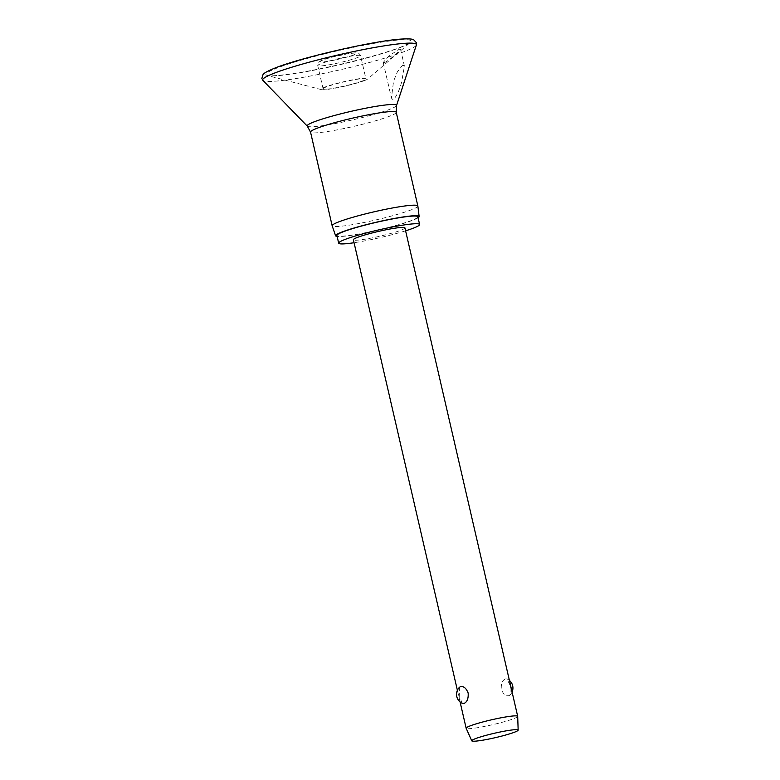 <?xml version="1.0" encoding="UTF-8"?>
<svg xmlns="http://www.w3.org/2000/svg" width="780" height="780" viewBox="0 0 780 780"><rect width="100%" height="100%" fill="white"/><g stroke="black" fill="none" stroke-linecap="round" stroke-linejoin="round"><path stroke-width="0.58" stroke-dasharray="3.9 2.92" d="M384.647 62.527L383.224 62.468L388.889 55.887L399.145 49.325L400.51 49.169L395.275 54.697C391.219 58.315 387.68 60.928 384.647 62.527M365.108 80.33A24.19 2.281 -13 0 1 340.899 87.038A24.19 2.281 -13 0 1 321.428 89.632A24.19 2.281 -13 0 1 323.963 87.448A24.19 2.281 -13 0 1 352.248 79.911A24.19 2.281 -13 0 1 367.819 78.926A24.19 2.281 -13 0 1 365.108 80.33M402.763 64.993L397.361 71.877L393.549 81.237L391.453 98.114L393.286 99.947C396.874 95.686 399.652 89.739 401.602 82.124L404.43 66.144L402.763 64.993M417.856 206.018A43.973 4.153 -13 0 1 412.406 209.391A43.973 4.153 -13 0 1 364.855 222.329A43.973 4.153 -13 0 1 332.163 225.8M418.07 217.756A42.861 4.046 -13 0 1 413.829 219.814A42.861 4.046 -13 0 1 372.392 231.397A42.861 4.046 -13 0 1 337.116 236.447M405.6 230.822A41.545 3.919 -13 0 1 354.052 242.726M417.846 216.781A41.545 3.919 -13 0 1 412.708 220.009A41.545 3.919 -13 0 1 367.585 232.274A41.545 3.919 -13 0 1 336.892 235.472M325.825 87.126A21.986 2.077 167 0 0 323.105 88.832A21.986 2.077 167 0 0 339.358 87.136A21.986 2.077 167 0 0 363.236 80.652A21.986 2.077 167 0 0 365.956 78.936A21.986 2.077 167 0 0 349.713 80.633A21.986 2.077 167 0 0 325.825 87.126M517.696 716.381A26.452 2.496 -13 0 1 514.42 718.39A26.452 2.496 -13 0 1 485.921 726.151A26.452 2.496 -13 0 1 466.157 728.276M462.491 703.423L459.235 696.628L459.488 687.277M404.918 227.877A26.452 2.496 -13 0 1 401.651 229.934A26.452 2.496 -13 0 1 372.918 237.734A26.452 2.496 -13 0 1 353.379 239.772M505.313 678.941C502.281 680.433 500.945 683.904 501.316 689.344C503.363 694.346 505.976 696.433 509.155 695.604L509.983 695.068L510.237 685.717L506.971 678.912L505.313 678.941M416.374 44.986A78.877 7.449 -13 0 1 406.643 50.671A78.877 7.449 -13 0 1 323.105 73.515A78.877 7.449 -13 0 1 262.909 80.418M401.875 46.839A74.49 7.039 -13 0 1 327.317 67.499A74.49 7.039 -13 0 1 267.365 75.514A74.49 7.039 -13 0 1 275.155 68.776A74.49 7.039 -13 0 1 362.261 45.552A74.49 7.039 -13 0 1 410.221 42.529A74.49 7.039 -13 0 1 401.875 46.839M396.523 105.544A45.864 4.329 -13 0 1 390.868 108.859A45.864 4.329 -13 0 1 342.293 122.138A45.864 4.329 -13 0 1 307.3 126.145M396.23 112.32A43.973 4.153 -13 0 1 390.79 115.742A43.973 4.153 -13 0 1 343.024 128.72A43.973 4.153 -13 0 1 310.537 132.103M349.625 56.384A21.986 2.077 -13 0 1 360.584 55.692A21.986 2.077 -13 0 1 357.864 57.398A21.986 2.077 -13 0 1 328.702 64.886A21.986 2.077 -13 0 1 317.743 65.579A21.986 2.077 -13 0 1 320.463 63.872A21.986 2.077 -13 0 1 349.625 56.384M354.315 54.678A18.681 1.765 -13 0 1 329.54 61.045A18.681 1.765 -13 0 1 322.53 60.177A18.681 1.765 -13 0 1 347.315 53.81A18.681 1.765 -13 0 1 354.315 54.678M321.428 89.632L267.365 75.514C266.351 76.411 284.837 75.767 311.298 70.473C344.311 64.311 386.051 53.264 402.607 46.381L410.221 42.529L367.819 78.926M383.224 62.468L391.453 98.114M323.105 88.832L317.743 65.579C316.816 58.588 333.869 57.242 347.49 53.761L356.831 52.825C357.883 52.358 359.131 53.313 360.584 55.692L365.956 78.936M460.073 701.922L457.392 690.31M509.399 680.413A9.916 9.916 0 0 0 506.981 678.912M509.983 695.068A9.916 9.916 0 0 0 512.08 692.035M400.51 49.169L404.43 66.144"/><path stroke-width="1.17" d="M337.116 236.447A42.861 4.046 -13 0 1 335.615 235.804L332.163 225.8A43.973 4.153 -13 0 1 332.153 225.761A43.973 4.153 -13 0 1 337.594 222.339A43.973 4.153 -13 0 1 385.359 209.362A43.973 4.153 -13 0 1 417.846 205.969A43.973 4.153 -13 0 1 417.856 206.018L419.143 216.528A42.861 4.046 -13 0 1 418.07 217.756M335.615 235.804A42.861 4.046 -13 0 1 340.909 232.44A42.861 4.046 -13 0 1 387.67 219.745A42.861 4.046 -13 0 1 419.143 216.528M354.052 242.726A41.545 3.919 -13 0 1 338.676 243.165A41.545 3.919 -13 0 1 343.814 239.938A41.545 3.919 -13 0 1 388.927 227.682A41.545 3.919 -13 0 1 419.62 224.484A41.545 3.919 -13 0 1 414.482 227.711A41.545 3.919 -13 0 1 405.6 230.822M338.676 243.165L336.892 235.472A41.545 3.919 -13 0 1 342.04 232.245A41.545 3.919 -13 0 1 387.153 219.98A41.545 3.919 -13 0 1 417.846 216.781L419.62 224.484M471.773 740.834L466.157 728.276A26.452 2.496 -13 0 1 466.148 728.237A26.452 2.496 -13 0 1 469.423 726.18A26.452 2.496 -13 0 1 498.147 718.37A26.452 2.496 -13 0 1 517.696 716.332A26.452 2.496 -13 0 1 517.696 716.381L518.154 730.119A23.809 2.252 -13 0 1 515.2 731.933A23.809 2.252 -13 0 1 489.557 738.913A23.809 2.252 -13 0 1 471.773 740.834A23.809 2.252 -13 0 1 474.708 738.943A23.809 2.252 -13 0 1 500.77 731.874A23.809 2.252 -13 0 1 518.154 730.119M464.159 703.394L462.491 703.423A9.916 9.916 0 0 1 459.488 687.277L460.307 686.731C463.495 685.913 466.108 687.999 468.156 693.001C468.517 698.441 467.191 701.902 464.159 703.394M457.392 690.31L353.379 239.772A26.452 2.496 -13 0 1 356.645 237.715A26.452 2.496 -13 0 1 385.378 229.915A26.452 2.496 -13 0 1 404.918 227.877L517.696 716.332M272.444 73.895A78.877 7.449 -13 0 1 360.243 50.193A78.877 7.449 -13 0 1 416.374 44.986L416.481 42.783L413.585 39.663C413.156 39.497 411.781 38.542 402.636 39C376.165 40.17 298.321 58.09 273.234 68.767C264.108 72.608 263.377 74.11 263.084 74.412L261.846 78.487L262.909 80.418A78.877 7.449 -13 0 1 272.444 73.895M262.909 80.418L307.3 126.145A45.864 4.329 -13 0 1 312.848 122.362A45.864 4.329 -13 0 1 363.889 108.576A45.864 4.329 -13 0 1 396.523 105.544L416.374 44.986M307.3 126.145L310.537 132.103A43.973 4.153 -13 0 1 315.978 128.69A43.973 4.153 -13 0 1 363.733 115.713A43.973 4.153 -13 0 1 396.23 112.32L417.846 205.969M310.537 132.103L332.153 225.761M466.148 728.237L460.073 701.922M512.08 692.035A9.916 9.916 0 0 0 509.399 680.413M396.23 112.32L396.523 105.544"/></g></svg>
